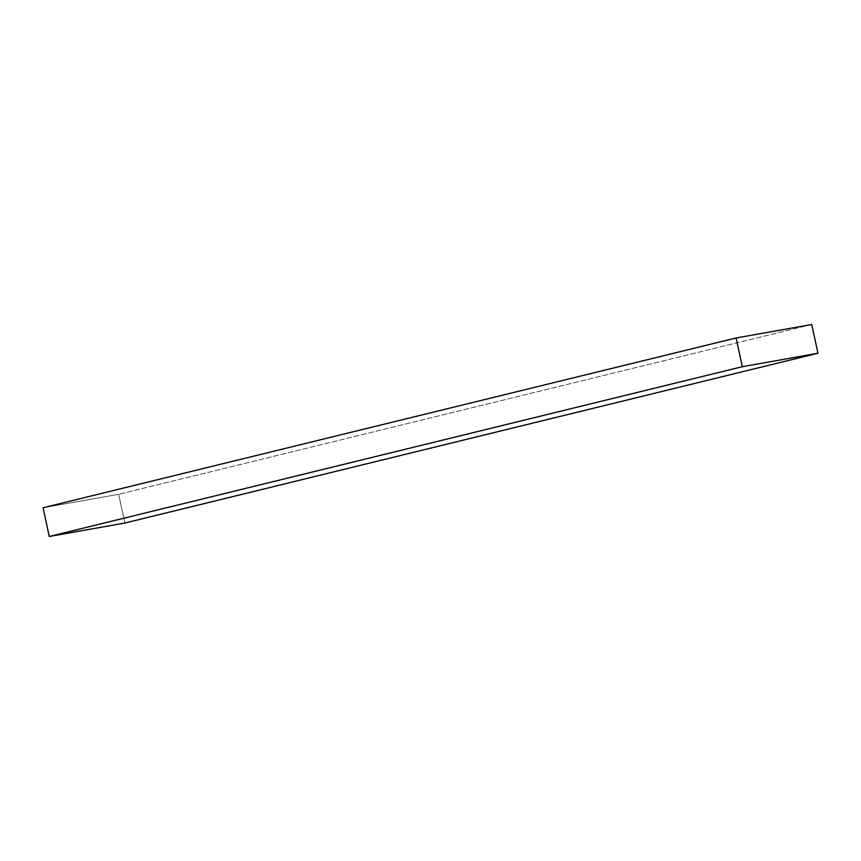 <?xml version="1.0" encoding="UTF-8"?>
<svg xmlns="http://www.w3.org/2000/svg" width="861" height="861" viewBox="0 0 861 861"><rect width="100%" height="100%" fill="white"/><g stroke="black" fill="none" stroke-linecap="round" stroke-linejoin="round"><path stroke-width="0.65" stroke-dasharray="4.3 3.23" d="M124.888 523.036L118.678 494.3L43.05 507.753L118.678 494.3L124.888 523.036M811.74 324.511L118.678 494.3L811.74 324.511"/><path stroke-width="1.29" d="M43.05 507.753L49.26 536.489L124.888 523.036L817.95 353.247L811.74 324.511L817.95 353.247L742.322 366.7L736.112 337.964L811.74 324.511L736.112 337.964L742.322 366.7L49.26 536.489L43.05 507.753L736.112 337.964L43.05 507.753M49.26 536.489L742.322 366.7L817.95 353.247L124.888 523.036L49.26 536.489"/></g></svg>
